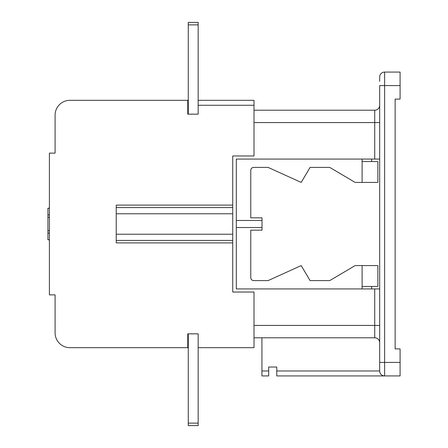 <?xml version="1.0" encoding="UTF-8"?>
<svg xmlns="http://www.w3.org/2000/svg" width="448" height="448" viewBox="0 0 448 448"><rect width="100%" height="100%" fill="white"/><g stroke="black" fill="none" stroke-linecap="round" stroke-linejoin="round"><path stroke-width="0.67" d="M379.674 81.346L379.674 77.017A4.945 4.945 0 0 1 384.625 72.072A4.945 4.945 0 0 0 379.674 77.017A4.945 4.945 0 0 1 384.625 72.072L384.625 375.928L276.774 375.928L276.774 370.983L379.674 370.983L379.674 85.585L400.086 85.585L400.086 99.098L395.136 99.098L395.136 348.902L400.086 348.902L400.086 362.415L379.674 362.415L379.674 366.654M384.625 72.072L400.086 72.072L400.086 85.585M187.774 347.687L69.933 347.687L187.774 347.687L187.774 333.833L198.162 333.833L198.162 425.6L188.266 425.6L188.266 423.125L198.162 423.125M188.266 333.833L188.266 423.125M232.736 242.9L116.222 242.9L116.222 234.242L232.736 234.242L232.736 292.029L254.01 292.029L254.01 347.687L198.162 347.687M198.162 100.313L254.01 100.313L254.01 155.971L232.736 155.971L232.736 213.758L116.222 213.758L116.222 234.242M187.774 100.313L69.933 100.313L187.774 100.313L187.774 114.167L198.162 114.167L198.162 22.4L188.266 22.4L188.266 24.875L198.162 24.875M69.933 100.313L188.266 100.313L69.933 100.313A14.84 14.84 0 0 0 55.087 115.153L55.087 153.126L49.398 153.126L49.398 294.874L55.087 294.874L55.087 332.847A14.84 14.84 0 0 0 69.933 347.687L188.266 347.687L69.933 347.687M188.266 342.737L187.774 342.737M55.087 153.126L55.087 115.153M55.087 332.847L55.087 294.874M187.774 105.263L188.266 105.263M379.674 159.068L371.61 159.068L371.61 161.543L377.866 161.543L377.866 182.414L355.135 182.414L329.717 167.395L310.072 167.395L301.202 182.414L268.094 167.395L253.736 167.395A2.968 2.968 0 0 0 250.768 170.363L250.768 217.84L262.018 217.84L262.018 230.16L250.768 230.16L250.768 277.637A2.968 2.968 0 0 0 253.736 280.605L268.094 280.605L301.202 265.586L310.072 280.605L329.717 280.605L355.135 265.586L377.866 265.586L377.866 286.457L371.61 286.457L371.61 288.932L236.309 288.932L236.309 227.528L262.018 227.528M379.674 288.932L371.61 288.932M371.61 161.543L362.107 161.543L362.107 159.068L236.309 159.068L236.309 227.528M371.61 159.068L362.107 159.068M362.107 182.414L362.107 161.543M276.774 370.983L276.774 367.024L268.699 367.024L268.699 375.928L261.929 375.928L261.929 337.792M379.674 342.737A4.945 4.945 0 0 0 374.73 337.792L254.01 337.792M362.107 265.586L362.107 288.932M254.01 110.208L374.73 110.208A4.945 4.945 0 0 0 379.674 105.263A4.945 4.945 0 0 1 374.73 110.208L374.73 122.578L254.01 122.578M400.086 362.415L400.086 375.928L384.625 375.928A4.945 4.945 0 0 1 379.674 370.983M232.736 234.242L232.736 213.758M116.222 213.758L116.222 207.575L232.736 207.575M116.222 207.575L116.222 205.1L232.736 205.1M232.736 240.425L116.222 240.425M362.107 286.457L371.61 286.457M262.018 220.472L236.309 220.472M49.398 239.792L47.914 239.792L47.914 233.128L49.398 233.128M47.914 233.128L47.914 214.872L49.398 214.872M47.914 214.872L47.914 208.208L49.398 208.208M188.266 114.167L188.266 24.875M254.01 105.263L198.162 105.263M261.929 370.983L268.699 370.983M374.73 159.068L374.73 122.578L379.674 122.578M254.01 325.422L374.73 325.422L374.73 288.932M49.398 217.347L47.914 217.347M47.914 230.653L49.398 230.653M374.73 337.792L374.73 325.422L379.674 325.422"/></g></svg>
